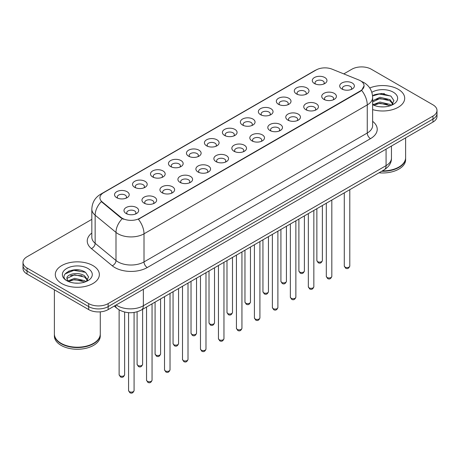 <?xml version="1.0" encoding="UTF-8"?>
<svg xmlns="http://www.w3.org/2000/svg" width="460" height="460" viewBox="0 0 460 460"><rect width="100%" height="100%" fill="white"/><g stroke="black" fill="none" stroke-linecap="round" stroke-linejoin="round"><path stroke-width="0.69" d="M296.453 93.909L296.453 93.909A7.343 4.238 180 0 1 296.453 87.917A7.343 4.238 180 0 1 306.837 87.917A7.343 4.238 180 0 1 306.837 93.909A7.343 4.238 180 0 1 296.453 93.909M305.635 94.472A4.588 2.651 0 0 0 306.233 93.162A4.588 2.651 0 0 0 304.894 91.287A4.588 2.651 0 0 0 299.891 90.712A4.588 2.651 0 0 0 297.056 93.162A4.588 2.651 0 0 0 297.66 94.472M278.478 104.288L278.478 104.288A7.343 4.238 180 0 1 278.478 98.296A7.343 4.238 180 0 1 288.863 98.296A7.343 4.238 180 0 1 288.863 104.288A7.343 4.238 180 0 1 278.478 104.288M287.655 104.851A4.588 2.651 0 0 0 288.259 103.54A4.588 2.651 0 0 0 286.913 101.666A4.588 2.651 0 0 0 281.917 101.091A4.588 2.651 0 0 0 279.082 103.54A4.588 2.651 0 0 0 279.686 104.851M260.504 114.666L260.504 114.666A7.343 4.238 180 0 1 260.504 108.675A7.343 4.238 180 0 1 270.888 108.675A7.343 4.238 180 0 1 270.888 114.666A7.343 4.238 180 0 1 260.504 114.666M269.681 115.23A4.588 2.651 0 0 0 270.284 113.919A4.588 2.651 0 0 0 268.939 112.044A4.588 2.651 0 0 0 263.936 111.469A4.588 2.651 0 0 0 261.108 113.919A4.588 2.651 0 0 0 261.705 115.23M242.523 125.045L242.523 125.045A7.343 4.238 180 0 1 242.523 119.054A7.343 4.238 180 0 1 252.908 119.054A7.343 4.238 180 0 1 252.908 125.045A7.343 4.238 180 0 1 242.523 125.045M251.706 125.609A4.588 2.651 0 0 0 252.304 124.298A4.588 2.651 0 0 0 250.964 122.423A4.588 2.651 0 0 0 245.962 121.848A4.588 2.651 0 0 0 243.127 124.298A4.588 2.651 0 0 0 243.731 125.609M224.549 135.424L224.549 135.424A7.343 4.238 180 0 1 224.549 129.432A7.343 4.238 180 0 1 234.933 129.432A7.343 4.238 180 0 1 234.933 135.424A7.343 4.238 180 0 1 224.549 135.424M233.726 135.987A4.588 2.651 0 0 0 234.33 134.676A4.588 2.651 0 0 0 232.984 132.802A4.588 2.651 0 0 0 227.982 132.227A4.588 2.651 0 0 0 225.153 134.676A4.588 2.651 0 0 0 225.751 135.987M206.574 145.803L206.574 145.803A7.343 4.238 180 0 1 206.574 139.811A7.343 4.238 180 0 1 216.953 139.811A7.343 4.238 180 0 1 216.953 145.803A7.343 4.238 180 0 1 206.574 145.803M215.751 146.366A4.588 2.651 0 0 0 216.355 145.055A4.588 2.651 0 0 0 215.01 143.181A4.588 2.651 0 0 0 210.007 142.606A4.588 2.651 0 0 0 207.172 145.055A4.588 2.651 0 0 0 207.776 146.366M188.594 156.181L188.594 156.181A7.343 4.238 180 0 1 188.594 150.19A7.343 4.238 180 0 1 198.979 150.19A7.343 4.238 180 0 1 198.979 156.181A7.343 4.238 180 0 1 188.594 156.181M197.777 156.745A4.588 2.651 0 0 0 198.375 155.434A4.588 2.651 0 0 0 197.03 153.559A4.588 2.651 0 0 0 192.033 152.984A4.588 2.651 0 0 0 189.198 155.434A4.588 2.651 0 0 0 189.802 156.745M170.62 166.56L170.62 166.56A7.343 4.238 180 0 1 170.62 160.569A7.343 4.238 180 0 1 181.004 160.569A7.343 4.238 180 0 1 181.004 166.56A7.343 4.238 180 0 1 170.62 166.56M179.797 167.124A4.588 2.651 0 0 0 180.4 165.813A4.588 2.651 0 0 0 179.055 163.938A4.588 2.651 0 0 0 174.052 163.363A4.588 2.651 0 0 0 171.223 165.813A4.588 2.651 0 0 0 171.821 167.124M152.639 176.939L152.639 176.939A7.343 4.238 180 0 1 152.639 170.947A7.343 4.238 180 0 1 163.024 170.947A7.343 4.238 180 0 1 163.024 176.939A7.343 4.238 180 0 1 152.639 176.939M161.822 177.502A4.588 2.651 0 0 0 162.42 176.191A4.588 2.651 0 0 0 161.08 174.317A4.588 2.651 0 0 0 156.078 173.742A4.588 2.651 0 0 0 153.243 176.191A4.588 2.651 0 0 0 153.847 177.502M134.665 187.318L134.665 187.318A7.343 4.238 180 0 1 134.665 181.326A7.343 4.238 180 0 1 145.049 181.326A7.343 4.238 180 0 1 145.049 187.318A7.343 4.238 180 0 1 134.665 187.318M143.842 187.881A4.588 2.651 0 0 0 144.446 186.57A4.588 2.651 0 0 0 143.1 184.696A4.588 2.651 0 0 0 138.103 184.121A4.588 2.651 0 0 0 135.269 186.57A4.588 2.651 0 0 0 135.867 187.881M116.69 197.696L116.69 197.696A7.343 4.238 180 0 1 116.69 191.705A7.343 4.238 180 0 1 127.075 191.705A7.343 4.238 180 0 1 127.075 197.696A7.343 4.238 180 0 1 116.69 197.696M125.867 198.26A4.588 2.651 0 0 0 126.471 196.949A4.588 2.651 0 0 0 125.126 195.074A4.588 2.651 0 0 0 120.123 194.499A4.588 2.651 0 0 0 117.288 196.949A4.588 2.651 0 0 0 117.892 198.26M314.433 83.53L314.433 83.53A7.343 4.238 180 0 1 314.433 77.539A7.343 4.238 180 0 1 324.817 77.539A7.343 4.238 180 0 1 324.817 83.53A7.343 4.238 180 0 1 314.433 83.53M323.61 84.094A4.588 2.651 0 0 0 324.214 82.783A4.588 2.651 0 0 0 322.868 80.908A4.588 2.651 0 0 0 317.866 80.333A4.588 2.651 0 0 0 315.037 82.783A4.588 2.651 0 0 0 315.635 84.094M323.874 99.36L323.874 99.36A7.343 4.238 180 0 1 323.874 93.368A7.343 4.238 180 0 1 334.259 93.368A7.343 4.238 180 0 1 334.259 99.36A7.343 4.238 180 0 1 323.874 99.36M333.051 99.923A4.588 2.651 0 0 0 333.655 98.612A4.588 2.651 0 0 0 332.31 96.738A4.588 2.651 0 0 0 327.313 96.163A4.588 2.651 0 0 0 324.478 98.612A4.588 2.651 0 0 0 325.076 99.923M305.9 109.739L305.9 109.739A7.343 4.238 180 0 1 305.9 103.747A7.343 4.238 180 0 1 316.279 103.747A7.343 4.238 180 0 1 316.284 109.739A7.343 4.238 180 0 1 305.9 109.739M315.077 110.302A4.588 2.651 0 0 0 315.681 108.991A4.588 2.651 0 0 0 314.335 107.117A4.588 2.651 0 0 0 309.333 106.542A4.588 2.651 0 0 0 306.498 108.991A4.588 2.651 0 0 0 307.102 110.302M287.92 120.117L287.92 120.117A7.343 4.238 180 0 1 287.92 114.126A7.343 4.238 180 0 1 298.304 114.126A7.343 4.238 180 0 1 298.304 120.117A7.343 4.238 180 0 1 287.92 120.117M297.103 120.681A4.588 2.651 0 0 0 297.7 119.37A4.588 2.651 0 0 0 296.361 117.495A4.588 2.651 0 0 0 291.358 116.92A4.588 2.651 0 0 0 288.523 119.37A4.588 2.651 0 0 0 289.127 120.681M269.945 130.496L269.945 130.496A7.343 4.238 180 0 1 269.945 124.505A7.343 4.238 180 0 1 280.33 124.505A7.343 4.238 180 0 1 280.33 130.496A7.343 4.238 180 0 1 269.945 130.496M279.122 131.06A4.588 2.651 0 0 0 279.726 129.749A4.588 2.651 0 0 0 278.38 127.874A4.588 2.651 0 0 0 273.378 127.299A4.588 2.651 0 0 0 270.549 129.749A4.588 2.651 0 0 0 271.147 131.06M251.971 140.875A7.343 4.238 180 0 1 251.965 140.875A7.343 4.238 180 0 1 251.971 134.883A7.343 4.238 180 0 1 262.349 134.883A7.343 4.238 180 0 1 262.349 140.875A7.343 4.238 180 0 1 251.971 140.875M261.148 141.438A4.588 2.651 0 0 0 261.752 140.127A4.588 2.651 0 0 0 260.406 138.253A4.588 2.651 0 0 0 255.403 137.678A4.588 2.651 0 0 0 252.569 140.127A4.588 2.651 0 0 0 253.172 141.438M233.99 151.254L233.99 151.254A7.343 4.238 180 0 1 233.99 145.262A7.343 4.238 180 0 1 244.375 145.262A7.343 4.238 180 0 1 244.375 151.254A7.343 4.238 180 0 1 233.99 151.254M243.173 151.817A4.588 2.651 0 0 0 243.771 150.506A4.588 2.651 0 0 0 242.426 148.632A4.588 2.651 0 0 0 237.429 148.057A4.588 2.651 0 0 0 234.594 150.506A4.588 2.651 0 0 0 235.198 151.817M216.016 161.632L216.016 161.632A7.343 4.238 180 0 1 216.016 155.641A7.343 4.238 180 0 1 226.4 155.641A7.343 4.238 180 0 1 226.4 161.632A7.343 4.238 180 0 1 216.016 161.632M225.193 162.196A4.588 2.651 0 0 0 225.797 160.885A4.588 2.651 0 0 0 224.451 159.011A4.588 2.651 0 0 0 219.449 158.435A4.588 2.651 0 0 0 216.62 160.885A4.588 2.651 0 0 0 217.218 162.196M198.036 172.011L198.036 172.011A7.343 4.238 180 0 1 198.036 166.02A7.343 4.238 180 0 1 208.42 166.02A7.343 4.238 180 0 1 208.42 172.011A7.343 4.238 180 0 1 198.036 172.011M207.218 172.575A4.588 2.651 0 0 0 207.816 171.264A4.588 2.651 0 0 0 206.477 169.389A4.588 2.651 0 0 0 201.474 168.814A4.588 2.651 0 0 0 198.639 171.264A4.588 2.651 0 0 0 199.243 172.575M180.061 182.39L180.061 182.39A7.343 4.238 180 0 1 180.061 176.398A7.343 4.238 180 0 1 190.446 176.398A7.343 4.238 180 0 1 190.446 182.39A7.343 4.238 180 0 1 180.061 182.39M189.238 182.953A4.588 2.651 0 0 0 189.842 181.642A4.588 2.651 0 0 0 188.496 179.768A4.588 2.651 0 0 0 183.494 179.193A4.588 2.651 0 0 0 180.665 181.642A4.588 2.651 0 0 0 181.263 182.953M162.087 192.769L162.087 192.769A7.343 4.238 180 0 1 162.087 186.777A7.343 4.238 180 0 1 172.465 186.777A7.343 4.238 180 0 1 172.465 192.769A7.343 4.238 180 0 1 162.087 192.769M171.264 193.332A4.588 2.651 0 0 0 171.867 192.021A4.588 2.651 0 0 0 170.522 190.147A4.588 2.651 0 0 0 165.519 189.572A4.588 2.651 0 0 0 162.685 192.021A4.588 2.651 0 0 0 163.288 193.332M144.106 203.147L144.106 203.147A7.343 4.238 180 0 1 144.106 197.156A7.343 4.238 180 0 1 154.491 197.156A7.343 4.238 180 0 1 154.491 203.147A7.343 4.238 180 0 1 144.106 203.147M153.289 203.711A4.588 2.651 0 0 0 153.887 202.4A4.588 2.651 0 0 0 152.542 200.525A4.588 2.651 0 0 0 147.545 199.95A4.588 2.651 0 0 0 144.71 202.4A4.588 2.651 0 0 0 145.314 203.711M126.132 213.526L126.132 213.526A7.343 4.238 180 0 1 126.132 207.535A7.343 4.238 180 0 1 136.516 207.535A7.343 4.238 180 0 1 136.516 213.526A7.343 4.238 180 0 1 126.132 213.526M135.309 214.09A4.588 2.651 0 0 0 135.913 212.779A4.588 2.651 0 0 0 134.567 210.904A4.588 2.651 0 0 0 129.565 210.329A4.588 2.651 0 0 0 126.736 212.779A4.588 2.651 0 0 0 127.334 214.09M341.849 88.981L341.849 88.981A7.343 4.238 180 0 1 341.849 82.99A7.343 4.238 180 0 1 352.233 82.99A7.343 4.238 180 0 1 352.233 88.981A7.343 4.238 180 0 1 341.849 88.981M351.032 89.545A4.588 2.651 0 0 0 351.63 88.234A4.588 2.651 0 0 0 350.29 86.359A4.588 2.651 0 0 0 345.287 85.784A4.588 2.651 0 0 0 342.453 88.234A4.588 2.651 0 0 0 343.056 89.545M358.788 79.959A12.391 7.153 180 0 1 360.445 80.759A12.391 7.153 180 0 1 364.073 85.819A12.391 7.153 180 0 1 360.445 90.873L139.794 218.27A12.391 7.153 180 0 1 120.882 217.31L102.172 201.888A12.391 7.153 180 0 1 99.929 197.783A12.391 7.153 180 0 1 103.563 192.723L316.204 69.954A12.391 7.153 180 0 1 332.068 69.155L358.788 79.959M398.245 89.286A22.028 12.719 0 0 0 369.742 87.981A22.028 12.719 0 0 1 398.245 89.286A22.028 12.719 0 0 1 404.697 98.273A22.028 12.719 0 0 0 398.245 89.286M92.903 265.57A22.028 12.719 0 0 0 68.896 262.815A22.028 12.719 0 0 0 55.303 274.562A22.028 12.719 0 0 0 61.755 283.555A22.028 12.719 0 0 0 85.755 286.315A22.028 12.719 0 0 0 99.354 274.562A22.028 12.719 0 0 0 92.903 265.57A22.028 12.719 0 0 0 68.896 262.815A22.028 12.719 0 0 0 55.303 274.562A22.028 12.719 0 0 0 61.755 283.555A22.028 12.719 0 0 0 85.755 286.315A22.028 12.719 0 0 0 99.354 274.562A22.028 12.719 0 0 0 92.903 265.57M364.073 85.819L361.646 90.373L360.445 91.241L138.397 219.265A16.06 9.275 60 0 1 144.009 233.818A18.354 10.597 180 0 1 118.053 233.818A18.354 10.597 180 0 1 115.995 232.403L95.145 215.211A18.354 10.597 180 0 1 91.827 209.133L91.827 237.233A18.354 10.597 0 0 0 95.145 243.317L115.995 260.504A18.354 10.597 0 0 0 118.053 261.918A18.354 10.597 0 0 0 144.009 261.918L367.258 133.026A18.354 10.597 0 0 0 372.634 125.534L372.634 97.434A18.354 10.597 180 0 1 367.258 104.926A16.06 9.275 -120 0 0 361.646 90.373M91.827 219.357L27.031 256.766A13.765 7.946 0 0 0 23 262.39L23 268.381A13.765 7.946 0 0 0 27.031 274.005L88.682 309.597L88.682 306.601A13.765 7.946 0 0 0 108.152 306.601L432.969 119.071A13.765 7.946 0 0 0 437 113.447A13.765 7.946 0 0 1 432.969 119.071L108.152 306.601A13.765 7.946 0 0 1 88.682 306.601L27.031 271.003L88.682 306.601L88.682 303.6A13.765 7.946 0 0 0 108.152 303.6L432.969 116.075A13.765 7.946 0 0 0 437 110.452A13.765 7.946 0 0 0 432.969 104.834L371.318 69.236A13.765 7.946 0 0 0 351.848 69.236L343.787 73.893M23 265.385A13.765 7.946 0 0 0 27.031 271.003A13.765 7.946 0 0 1 23 265.385M123.665 219.265L120.882 217.856L101.338 201.583A16.06 10.741 129.5 0 0 95.145 215.211L95.145 243.317A4.588 3.07 -50.5 0 1 91.39 248.578A22.942 13.248 180 0 1 91.827 233.036M372.634 109.595A22.028 12.719 0 0 0 404.697 98.273A22.028 12.719 0 0 1 372.634 109.595M23 262.39A13.765 7.946 0 0 0 27.031 268.007L88.682 303.6M79.166 270.014A18.354 10.597 0 0 0 68.419 271.291M384.508 93.725A18.354 10.597 0 0 0 373.761 95.007M88.682 309.597A13.765 7.946 0 0 0 108.152 309.597L432.969 122.067A13.765 7.946 0 0 0 437 116.449L437 110.452M382.306 170.907A22.942 13.248 0 0 0 398.895 167.032A22.942 13.248 0 0 0 405.616 157.665L405.616 137.856M382.208 170.965A22.718 13.116 0 0 0 398.734 167.124A22.718 13.116 0 0 0 398.814 167.078M381.673 171.275A22.942 13.248 0 0 0 405.616 158.039A22.942 13.248 0 0 0 405.616 157.849M379.023 172.805A22.942 13.248 0 0 0 405.616 159.723L405.616 158.039M380.167 106.795L383.663 106.892M373.307 104.598L379.989 102.045L390.005 104.391L391.218 105.363M373.922 105.236L379.989 103.235L390.224 105.731M372.634 103.534A10.373 5.991 0 0 0 374.014 105.323M372.634 100.763L379.989 97.29L390.005 99.63L392.989 103.747M372.634 101.953L379.989 98.48L390.005 100.82L392.754 104.058M372.634 104.684A14.961 8.636 0 0 0 393.254 104.385A14.961 8.636 0 0 0 393.254 92.167A14.961 8.636 0 0 0 371.841 92.316M391.575 105.219L393.921 100.619L390.954 96.146L381.627 93.472L372.542 95.668M373.411 105.058L372.634 104.236M372.571 95.95L379.172 94.041L390.753 96.013M375.872 99.4L379.172 98.802L387.441 99.509M375.872 104.161L379.172 103.563L387.441 104.27M93.472 343.367A22.718 13.116 0 0 1 93.391 343.413A22.718 13.116 0 0 1 61.266 343.413L61.105 343.321A22.942 13.248 0 0 0 93.552 343.321A22.942 13.248 0 0 0 100.274 333.954L100.274 311.851M54.383 334.138A22.942 13.248 0 0 0 54.383 334.328A22.942 13.248 0 0 0 61.105 343.695A22.942 13.248 0 0 0 86.106 346.564A22.942 13.248 0 0 0 100.274 334.328A22.942 13.248 0 0 0 100.268 334.138M54.383 334.328L54.383 336.013A22.942 13.248 0 0 0 61.105 345.379A22.942 13.248 0 0 0 86.106 348.254A22.942 13.248 0 0 0 100.274 336.013L100.274 334.328M74.825 283.078L78.321 283.182M67.959 280.887L74.641 278.334L84.663 280.68L85.876 281.652M68.575 281.526L74.641 279.525L84.882 282.02M68.068 281.347L66.993 278.835A10.373 5.991 0 0 0 68.666 281.612M87.641 280.036L84.663 275.919C78.436 271.273 65.625 274.143 66.993 278.835L66.953 278.38M67.022 278.984L67.309 278.208L74.641 274.769L84.663 277.11L87.406 280.347M86.233 281.508L88.573 276.903L85.612 272.435C75.112 264.891 56.453 274.833 67.229 280.933L67.764 281.261M87.906 268.456A14.961 8.636 0 0 0 66.746 268.456A14.961 8.636 0 0 0 66.746 280.675A14.961 8.636 0 0 0 87.906 280.675A14.961 8.636 0 0 0 87.906 268.456M54.383 289.794L54.383 333.954A22.942 13.248 0 0 0 61.105 343.321L61.266 343.413M65.038 273.936L73.824 270.33L85.405 272.303M70.529 275.689L73.824 275.091L82.093 275.799M70.529 280.445L73.824 279.847L82.093 280.56M139.794 218.27L139.794 218.638M120.882 217.31L120.882 217.856M102.172 201.888L102.172 202.429M360.445 90.873L360.445 91.241M147.257 267.542A4.588 2.651 60 0 1 144.009 261.918L144.009 233.818L367.258 104.926L367.258 133.026A4.588 2.651 60 0 0 370.501 138.65L147.257 267.542A22.942 13.248 180 0 1 114.804 267.542A22.942 13.248 180 0 1 112.234 265.771L91.39 248.578M372.634 97.434C372.324 90.833 369.426 85.882 363.935 82.587L361.617 81.454A16.06 7.521 112 0 0 361.399 81.374M102.195 193.66A16.06 9.275 -120 0 0 100.533 194.287C95.042 197.587 92.138 202.532 91.827 209.133M100.533 194.287L314.853 70.552A16.06 9.275 60 0 1 316.072 70.035M122.251 218.707A16.06 10.741 129.5 0 0 115.995 232.403L115.995 260.504A4.588 3.07 -50.5 0 1 112.234 265.771M372.634 121.331A22.942 13.248 180 0 1 370.501 138.65M108.152 303.6L108.152 309.597M432.969 116.075L432.969 122.067M27.031 268.007L27.031 274.005M116.167 304.968A18.354 10.597 0 0 0 117.403 305.756A18.354 10.597 0 0 0 143.359 305.756L386.078 165.623A18.354 10.597 0 0 0 391.454 158.131C391.592 162.685 389.166 166.583 384.18 169.826L141.462 309.959A9.177 5.301 60 0 0 143.359 305.756L143.359 289.271M386.078 149.138L386.078 165.623A9.177 5.301 60 0 1 384.18 169.826M115.425 305.4A9.177 6.141 129.5 0 0 117.024 308.384L114.235 306.084M349.796 265.983C348.887 268.462 347.484 269.186 345.569 268.163L344.287 265.983A2.754 1.587 0 0 0 345.098 267.111A2.754 1.587 0 0 0 348.099 267.455A2.754 1.587 0 0 0 349.796 265.983L349.796 189.675M317.676 261.659A2.754 1.587 0 0 0 320.678 262.005A2.754 1.587 0 0 0 322.379 260.532C321.471 263.011 320.062 263.735 318.153 262.706L316.871 260.532A2.754 1.587 0 0 0 317.676 261.659M331.821 276.362C330.912 278.84 329.504 279.565 327.595 278.541L326.312 276.362A2.754 1.587 0 0 0 327.117 277.489A2.754 1.587 0 0 0 330.119 277.834A2.754 1.587 0 0 0 331.821 276.362L331.821 200.054M313.841 286.741C312.938 289.219 311.529 289.944 309.62 288.92L308.338 286.741A2.754 1.587 0 0 0 309.143 287.868A2.754 1.587 0 0 0 312.144 288.213A2.754 1.587 0 0 0 313.841 286.741L313.841 210.433M295.866 297.12C294.958 299.598 293.549 300.322 291.64 299.299L290.358 297.12A2.754 1.587 0 0 0 291.168 298.247A2.754 1.587 0 0 0 294.164 298.592A2.754 1.587 0 0 0 295.866 297.12L295.866 220.811M277.892 307.498C276.983 309.977 275.575 310.701 273.665 309.678L272.383 307.498A2.754 1.587 0 0 0 273.188 308.625A2.754 1.587 0 0 0 276.19 308.971A2.754 1.587 0 0 0 277.892 307.498L277.892 231.19M299.702 272.038A2.754 1.587 0 0 0 302.703 272.383A2.754 1.587 0 0 0 304.399 270.911C303.497 273.389 302.088 274.114 300.173 273.085L298.897 270.911A2.754 1.587 0 0 0 299.702 272.038M281.721 282.417A2.754 1.587 0 0 0 284.723 282.762A2.754 1.587 0 0 0 286.425 281.29C285.516 283.768 284.108 284.493 282.198 283.464L280.916 281.29A2.754 1.587 0 0 0 281.721 282.417M263.747 292.796A2.754 1.587 0 0 0 266.748 293.141A2.754 1.587 0 0 0 268.445 291.669C267.542 294.147 266.133 294.872 264.224 293.842L262.942 291.669A2.754 1.587 0 0 0 263.747 292.796M259.911 317.877C259.009 320.355 257.6 321.08 255.685 320.056L254.409 317.877A2.754 1.587 0 0 0 255.214 319.004A2.754 1.587 0 0 0 258.215 319.349A2.754 1.587 0 0 0 259.911 317.877L259.911 241.569M241.937 328.256C241.028 330.734 239.62 331.459 237.711 330.435L236.428 328.256A2.754 1.587 0 0 0 237.233 329.383A2.754 1.587 0 0 0 240.235 329.728A2.754 1.587 0 0 0 241.937 328.256L241.937 251.948M223.962 338.635C223.054 341.113 221.645 341.837 219.736 340.814L218.454 338.635A2.754 1.587 0 0 0 219.259 339.762A2.754 1.587 0 0 0 222.261 340.107A2.754 1.587 0 0 0 223.962 338.635L223.962 262.327M245.772 303.174A2.754 1.587 0 0 0 248.768 303.519A2.754 1.587 0 0 0 250.47 302.047C249.561 304.526 248.153 305.25 246.244 304.221L244.961 302.047A2.754 1.587 0 0 0 245.772 303.174M227.792 313.553A2.754 1.587 0 0 0 230.793 313.898A2.754 1.587 0 0 0 232.495 312.426C231.587 314.904 230.178 315.629 228.269 314.6L226.987 312.426A2.754 1.587 0 0 0 227.792 313.553M209.817 323.932A2.754 1.587 0 0 0 212.819 324.277A2.754 1.587 0 0 0 214.515 322.805C213.612 325.283 212.204 326.008 210.295 324.978L209.012 322.805A2.754 1.587 0 0 0 209.817 323.932M205.982 349.013C205.074 351.492 203.671 352.216 201.756 351.193L200.474 349.013A2.754 1.587 0 0 0 201.284 350.141A2.754 1.587 0 0 0 204.286 350.485A2.754 1.587 0 0 0 205.982 349.013L205.982 272.705M188.008 359.392C187.099 361.87 185.69 362.595 183.781 361.572L182.499 359.392A2.754 1.587 0 0 0 183.304 360.519A2.754 1.587 0 0 0 186.306 360.864A2.754 1.587 0 0 0 188.008 359.392L188.008 283.084M170.027 369.771C169.125 372.249 167.716 372.974 165.807 371.95L164.525 369.771A2.754 1.587 0 0 0 165.33 370.898A2.754 1.587 0 0 0 168.331 371.243A2.754 1.587 0 0 0 170.027 369.771L170.027 293.463M152.053 380.15C151.144 382.628 149.736 383.353 147.827 382.329L146.544 380.15A2.754 1.587 0 0 0 147.355 381.277A2.754 1.587 0 0 0 150.351 381.622A2.754 1.587 0 0 0 152.053 380.15L152.053 303.841M134.078 390.528C133.17 393.007 131.761 393.731 129.852 392.708L128.57 390.528A2.754 1.587 0 0 0 129.375 391.655A2.754 1.587 0 0 0 132.376 392A2.754 1.587 0 0 0 134.078 390.528L134.078 312.466M191.837 334.311A2.754 1.587 0 0 0 194.839 334.656A2.754 1.587 0 0 0 196.541 333.184C195.632 335.662 194.223 336.386 192.314 335.357L191.032 333.184A2.754 1.587 0 0 0 191.837 334.311M173.863 344.69A2.754 1.587 0 0 0 176.864 345.034A2.754 1.587 0 0 0 178.566 343.562C177.658 346.041 176.249 346.765 174.34 345.736L173.058 343.562A2.754 1.587 0 0 0 173.863 344.69M155.888 355.068A2.754 1.587 0 0 0 158.89 355.413A2.754 1.587 0 0 0 160.586 353.941C159.683 356.419 158.274 357.144 156.36 356.115L155.077 353.941A2.754 1.587 0 0 0 155.888 355.068M137.908 365.447A2.754 1.587 0 0 0 140.909 365.792A2.754 1.587 0 0 0 142.612 364.32C141.703 366.798 140.294 367.523 138.385 366.493L137.103 364.32A2.754 1.587 0 0 0 137.908 365.447M119.933 375.826A2.754 1.587 0 0 0 122.935 376.171A2.754 1.587 0 0 0 124.631 374.699C123.728 377.177 122.32 377.901 120.411 376.872L119.128 374.699A2.754 1.587 0 0 0 119.933 375.826M314.853 70.552L317.797 69.178M141.462 309.959C134.073 313.668 126.69 313.668 119.301 309.959L117.024 308.384M391.454 158.131L391.454 146.033M344.287 265.983L344.287 192.855M322.379 260.532L322.379 205.505M316.871 260.532L316.871 208.685M326.312 276.362L326.312 203.234M308.338 286.741L308.338 213.612M290.358 297.12L290.358 223.991M272.383 307.498L272.383 234.37M304.399 270.911L304.399 215.884M298.897 270.911L298.897 219.064M286.425 281.29L286.425 226.262M280.916 281.29L280.916 229.442M268.445 291.669L268.445 236.641M262.942 291.669L262.942 239.821M254.409 317.877L254.409 244.749M236.428 328.256L236.428 255.127M218.454 338.635L218.454 265.506M250.47 302.047L250.47 247.02M244.961 302.047L244.961 250.2M232.495 312.426L232.495 257.399M226.987 312.426L226.987 260.578M214.515 322.805L214.515 267.777M209.012 322.805L209.012 270.957M200.474 349.013L200.474 275.885M182.499 359.392L182.499 286.264M164.525 369.771L164.525 296.642M146.544 380.15L146.544 307.021M128.57 390.528L128.57 312.673M196.541 333.184L196.541 278.156M191.032 333.184L191.032 281.336M178.566 343.562L178.566 288.535M173.058 343.562L173.058 291.715M160.586 353.941L160.586 298.914M155.077 353.941L155.077 302.093M142.612 364.32L142.612 309.292M137.103 364.32L137.103 311.799M124.631 374.699L124.631 312.058M119.128 374.699L119.128 309.856"/></g></svg>
